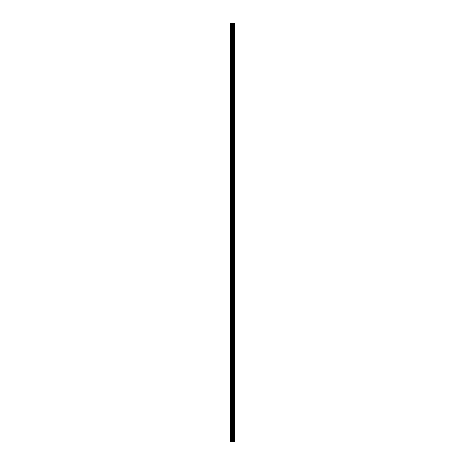 <?xml version="1.0" encoding="UTF-8"?>
<svg xmlns="http://www.w3.org/2000/svg" width="465" height="465" viewBox="0 0 465 465"><rect width="100%" height="100%" fill="white"/><g stroke="black" fill="none" stroke-linecap="round" stroke-linejoin="round"><path stroke-width="0.35" stroke-dasharray="2.33 1.74" d="M230.28 26.418L230.28 27.133L230.28 26.418M232.82 26.418L232.82 27.528L232.82 26.418M234.72 26.418L234.72 27.528L234.72 26.418M230.28 32.759L230.28 33.474L230.28 32.759M232.82 32.759L232.82 33.869L232.82 32.759M234.72 32.759L234.72 33.869L234.72 32.759M230.28 39.101L230.28 39.816L230.28 39.101M232.82 39.101L232.82 40.211L232.82 39.101M234.72 39.101L234.72 40.211L234.72 39.101M230.28 45.442L230.28 44.727L230.28 45.442M232.82 45.442L232.82 44.332L232.82 45.442M234.72 45.442L234.72 44.332L234.72 45.442M230.28 51.784L230.28 51.069L230.28 51.784M232.82 51.784L232.82 52.894L232.82 51.784M234.72 51.784L234.72 52.894L234.72 51.784M230.28 58.125L230.28 58.84L230.28 58.125M232.82 58.125L232.82 59.235L232.82 58.125M234.72 58.125L234.72 59.235L234.72 58.125M230.28 64.466L230.28 65.181L230.28 64.466M232.82 64.466L232.82 65.577L232.82 64.466M234.72 64.466L234.72 65.577L234.72 64.466M230.28 70.808L230.28 71.523L230.28 70.808M232.82 70.808L232.82 71.918L232.82 70.808M234.72 70.808L234.72 71.918L234.72 70.808M230.28 77.149L230.28 76.434L230.28 77.149M232.82 77.149L232.82 78.26L232.82 77.149M234.72 77.149L234.72 78.26L234.72 77.149M230.28 83.491L230.28 82.776L230.28 83.491M232.82 83.491L232.82 84.601L232.82 83.491M234.72 83.491L234.72 84.601L234.72 83.491M230.28 89.832L230.28 89.117L230.28 89.832M232.82 89.832L232.82 88.722L232.82 89.832M234.72 89.832L234.72 88.722L234.72 89.832M230.28 96.168L230.28 96.883L230.28 96.168M232.82 96.168L232.82 97.278L232.82 96.168M234.72 96.168L234.72 97.278L234.72 96.168M230.28 102.509L230.28 103.224L230.28 102.509M232.82 102.509L232.82 101.399L232.82 102.509M234.72 102.509L234.72 101.399L234.72 102.509M230.28 108.851L230.28 109.566L230.28 108.851M232.82 108.851L232.82 109.961L232.82 108.851M234.72 108.851L234.72 109.961L234.72 108.851M230.28 115.192L230.28 114.477L230.28 115.192M232.82 115.192L232.82 116.302L232.82 115.192M234.72 115.192L234.72 116.302L234.72 115.192M230.28 121.534L230.28 122.249L230.28 121.534M232.82 121.534L232.82 122.644L232.82 121.534M234.72 121.534L234.72 122.644L234.72 121.534M230.28 127.875L230.28 128.59L230.28 127.875M232.82 127.875L232.82 128.985L232.82 127.875M234.72 127.875L234.72 128.985L234.72 127.875M230.28 134.216L230.28 134.931L230.28 134.216M232.82 134.216L232.82 135.327L232.82 134.216M234.72 134.216L234.72 135.327L234.72 134.216M230.28 140.558L230.28 141.273L230.28 140.558M232.82 140.558L232.82 141.668L232.82 140.558M234.72 140.558L234.72 141.668L234.72 140.558M230.28 146.899L230.28 146.184L230.28 146.899M232.82 146.899L232.82 148.01L232.82 146.899M234.72 146.899L234.72 148.01L234.72 146.899M230.28 153.241L230.28 152.526L230.28 153.241M232.82 153.241L232.82 154.351L232.82 153.241M234.72 153.241L234.72 154.351L234.72 153.241M230.28 159.582L230.28 158.867L230.28 159.582M232.82 159.582L232.82 158.472L232.82 159.582M234.72 159.582L234.72 158.472L234.72 159.582M230.28 165.918L230.28 166.633L230.28 165.918M232.82 165.918L232.82 167.028L232.82 165.918M234.72 165.918L234.72 167.028L234.72 165.918M230.28 172.259L230.28 172.974L230.28 172.259M232.82 172.259L232.82 171.149L232.82 172.259M234.72 172.259L234.72 171.149L234.72 172.259M230.28 178.601L230.28 179.316L230.28 178.601M232.82 178.601L232.82 179.711L232.82 178.601M234.72 178.601L234.72 179.711L234.72 178.601M230.28 184.942L230.28 185.657L230.28 184.942M232.82 184.942L232.82 183.832L232.82 184.942M234.72 184.942L234.72 183.832L234.72 184.942M230.28 191.284L230.28 191.999L230.28 191.284M232.82 191.284L232.82 192.394L232.82 191.284M234.72 191.284L234.72 192.394L234.72 191.284M230.28 197.625L230.28 198.34L230.28 197.625M232.82 197.625L232.82 198.735L232.82 197.625M234.72 197.625L234.72 198.735L234.72 197.625M230.28 203.966L230.28 203.252L230.28 203.966M232.82 203.966L232.82 202.856L232.82 203.966M234.72 203.966L234.72 202.856L234.72 203.966M230.28 210.308L230.28 211.023L230.28 210.308M232.82 210.308L232.82 211.418L232.82 210.308M234.72 210.308L234.72 211.418L234.72 210.308M230.28 216.649L230.28 215.934L230.28 216.649M232.82 216.649L232.82 215.539L232.82 216.649M234.72 216.649L234.72 215.539L234.72 216.649M230.28 222.991L230.28 222.276L230.28 222.991M232.82 222.991L232.82 224.101L232.82 222.991M234.72 222.991L234.72 224.101L234.72 222.991M230.28 229.332L230.28 228.617L230.28 229.332M232.82 229.332L232.82 228.222L232.82 229.332M234.72 229.332L234.72 228.222L234.72 229.332M230.28 235.668L230.28 236.383L230.28 235.668M232.82 235.668L232.82 236.778L232.82 235.668M234.72 235.668L234.72 236.778L234.72 235.668M230.28 242.009L230.28 242.724L230.28 242.009M232.82 242.009L232.82 240.899L232.82 242.009M234.72 242.009L234.72 240.899L234.72 242.009M230.28 248.351L230.28 249.066L230.28 248.351M232.82 248.351L232.82 249.461L232.82 248.351M234.72 248.351L234.72 249.461L234.72 248.351M230.28 254.692L230.28 255.407L230.28 254.692M232.82 254.692L232.82 253.582L232.82 254.692M234.72 254.692L234.72 253.582L234.72 254.692M230.28 261.034L230.28 261.749L230.28 261.034M232.82 261.034L232.82 262.144L232.82 261.034M234.72 261.034L234.72 262.144L234.72 261.034M230.28 267.375L230.28 268.09L230.28 267.375M232.82 267.375L232.82 268.485L232.82 267.375M234.72 267.375L234.72 268.485L234.72 267.375M230.28 273.716L230.28 273.002L230.28 273.716M232.82 273.716L232.82 272.606L232.82 273.716M234.72 273.716L234.72 272.606L234.72 273.716M230.28 280.058L230.28 280.773L230.28 280.058M232.82 280.058L232.82 281.168L232.82 280.058M234.72 280.058L234.72 281.168L234.72 280.058M230.28 286.399L230.28 285.684L230.28 286.399M232.82 286.399L232.82 285.289L232.82 286.399M234.72 286.399L234.72 285.289L234.72 286.399M230.28 292.741L230.28 292.026L230.28 292.741M232.82 292.741L232.82 293.851L232.82 292.741M234.72 292.741L234.72 293.851L234.72 292.741M230.28 299.082L230.28 298.367L230.28 299.082M232.82 299.082L232.82 297.972L232.82 299.082M234.72 299.082L234.72 297.972L234.72 299.082M230.28 305.418L230.28 306.133L230.28 305.418M232.82 305.418L232.82 306.528L232.82 305.418M234.72 305.418L234.72 306.528L234.72 305.418M230.28 311.759L230.28 312.474L230.28 311.759M232.82 311.759L232.82 312.869L232.82 311.759M234.72 311.759L234.72 312.869L234.72 311.759M230.28 318.101L230.28 318.816L230.28 318.101M232.82 318.101L232.82 319.211L232.82 318.101M234.72 318.101L234.72 319.211L234.72 318.101M230.28 324.442L230.28 325.157L230.28 324.442M232.82 324.442L232.82 325.552L232.82 324.442M234.72 324.442L234.72 325.552L234.72 324.442M230.28 330.784L230.28 331.499L230.28 330.784M232.82 330.784L232.82 329.673L232.82 330.784M234.72 330.784L234.72 329.673L234.72 330.784M230.28 337.125L230.28 337.84L230.28 337.125M232.82 337.125L232.82 338.235L232.82 337.125M234.72 337.125L234.72 338.235L234.72 337.125M230.28 343.466L230.28 344.181L230.28 343.466M232.82 343.466L232.82 344.577L232.82 343.466M234.72 343.466L234.72 344.577L234.72 343.466M230.28 349.808L230.28 349.093L230.28 349.808M232.82 349.808L232.82 348.698L232.82 349.808M234.72 349.808L234.72 348.698L234.72 349.808M230.28 356.149L230.28 355.434L230.28 356.149M232.82 356.149L232.82 357.26L232.82 356.149M234.72 356.149L234.72 357.26L234.72 356.149M230.28 362.491L230.28 361.776L230.28 362.491M232.82 362.491L232.82 363.601L232.82 362.491M234.72 362.491L234.72 363.601L234.72 362.491M230.28 368.832L230.28 368.117L230.28 368.832M232.82 368.832L232.82 367.722L232.82 368.832M234.72 368.832L234.72 367.722L234.72 368.832M230.28 375.168L230.28 375.883L230.28 375.168M232.82 375.168L232.82 376.278L232.82 375.168M234.72 375.168L234.72 376.278L234.72 375.168M230.28 381.509L230.28 382.224L230.28 381.509M232.82 381.509L232.82 382.619L232.82 381.509M234.72 381.509L234.72 382.619L234.72 381.509M230.28 387.851L230.28 388.566L230.28 387.851M232.82 387.851L232.82 388.961L232.82 387.851M234.72 387.851L234.72 388.961L234.72 387.851M230.28 394.192L230.28 394.907L230.28 394.192M232.82 394.192L232.82 395.302L232.82 394.192M234.72 394.192L234.72 395.302L234.72 394.192M230.28 400.534L230.28 401.249L230.28 400.534M232.82 400.534L232.82 399.423L232.82 400.534M234.72 400.534L234.72 399.423L234.72 400.534M230.28 406.875L230.28 407.59L230.28 406.875M232.82 406.875L232.82 407.985L232.82 406.875M234.72 406.875L234.72 407.985L234.72 406.875M230.28 413.216L230.28 413.931L230.28 413.216M232.82 413.216L232.82 414.327L232.82 413.216M234.72 413.216L234.72 414.327L234.72 413.216M230.28 419.558L230.28 418.843L230.28 419.558M232.82 419.558L232.82 418.448L232.82 419.558M234.72 419.558L234.72 418.448L234.72 419.558M230.28 425.899L230.28 425.184L230.28 425.899M232.82 425.899L232.82 427.01L232.82 425.899M234.72 425.899L234.72 427.01L234.72 425.899M230.28 432.241L230.28 431.526L230.28 432.241M232.82 432.241L232.82 433.351L232.82 432.241M234.72 432.241L234.72 433.351L234.72 432.241M230.28 438.582L230.28 437.867L230.28 438.582M232.82 438.582L232.82 437.472L232.82 438.582M234.72 438.582L234.72 437.472L234.72 438.582M234.529 438.582L234.529 437.472L234.529 438.582M234.529 432.241L234.529 433.351L234.529 432.241M234.529 425.899L234.529 427.01L234.529 425.899M234.529 419.558L234.529 418.448L234.529 419.558M234.529 413.216L234.529 414.327L234.529 413.216M234.529 406.875L234.529 407.985L234.529 406.875M234.529 400.534L234.529 399.423L234.529 400.534M234.529 394.192L234.529 395.302L234.529 394.192M234.529 387.851L234.529 388.961L234.529 387.851M234.529 381.509L234.529 382.619L234.529 381.509M234.529 375.168L234.529 376.278L234.529 375.168M234.529 368.832L234.529 367.722L234.529 368.832M234.529 362.491L234.529 363.601L234.529 362.491M234.529 356.149L234.529 357.26L234.529 356.149M234.529 349.808L234.529 348.698L234.529 349.808M234.529 343.466L234.529 344.577L234.529 343.466M234.529 337.125L234.529 338.235L234.529 337.125M234.529 330.784L234.529 329.673L234.529 330.784M234.529 324.442L234.529 325.552L234.529 324.442M234.529 318.101L234.529 319.211L234.529 318.101M234.529 311.759L234.529 312.869L234.529 311.759M234.529 305.418L234.529 306.528L234.529 305.418M234.529 299.082L234.529 297.972L234.529 299.082M234.529 292.741L234.529 293.851L234.529 292.741M234.529 286.399L234.529 285.289L234.529 286.399M234.529 280.058L234.529 281.168L234.529 280.058M234.529 273.716L234.529 272.606L234.529 273.716M234.529 267.375L234.529 268.485L234.529 267.375M234.529 261.034L234.529 262.144L234.529 261.034M234.529 254.692L234.529 253.582L234.529 254.692M234.529 248.351L234.529 249.461L234.529 248.351M234.529 242.009L234.529 240.899L234.529 242.009M234.529 235.668L234.529 236.778L234.529 235.668M234.529 229.332L234.529 228.222L234.529 229.332M234.529 222.991L234.529 224.101L234.529 222.991M234.529 216.649L234.529 215.539L234.529 216.649M234.529 210.308L234.529 211.418L234.529 210.308M234.529 203.966L234.529 202.856L234.529 203.966M234.529 197.625L234.529 198.735L234.529 197.625M234.529 191.284L234.529 192.394L234.529 191.284M234.529 184.942L234.529 183.832L234.529 184.942M234.529 178.601L234.529 179.711L234.529 178.601M234.529 172.259L234.529 171.149L234.529 172.259M234.529 165.918L234.529 167.028L234.529 165.918M234.529 159.582L234.529 158.472L234.529 159.582M234.529 153.241L234.529 154.351L234.529 153.241M234.529 146.899L234.529 148.01L234.529 146.899M234.529 140.558L234.529 141.668L234.529 140.558M234.529 134.216L234.529 135.327L234.529 134.216M234.529 127.875L234.529 128.985L234.529 127.875M234.529 121.534L234.529 122.644L234.529 121.534M234.529 115.192L234.529 116.302L234.529 115.192M234.529 108.851L234.529 109.961L234.529 108.851M234.529 102.509L234.529 101.399L234.529 102.509M234.529 96.168L234.529 97.278L234.529 96.168M234.529 89.832L234.529 88.722L234.529 89.832M234.529 83.491L234.529 84.601L234.529 83.491M234.529 77.149L234.529 78.26L234.529 77.149M234.529 70.808L234.529 71.918L234.529 70.808M234.529 64.466L234.529 65.577L234.529 64.466M234.529 58.125L234.529 59.235L234.529 58.125M234.529 51.784L234.529 52.894L234.529 51.784M234.529 45.442L234.529 44.332L234.529 45.442M234.529 39.101L234.529 40.211L234.529 39.101M234.529 32.759L234.529 33.869L234.529 32.759M234.529 26.418L234.529 27.528L234.529 26.418M232.878 441.75L232.064 441.75L232.878 441.75M232.064 441.75L232.837 441.75L232.064 441.75M230.518 441.75L230.28 23.25L230.28 441.75L230.28 23.25L230.28 441.75L230.28 23.25L230.28 441.75L231.431 441.75L231.431 23.25L234.72 23.25L234.72 441.75L234.622 23.25M234.622 441.75L231.431 441.75M232.878 23.25L232.529 23.25L232.878 23.25M232.471 23.25L232.122 23.25L232.471 23.25M232.064 23.25L232.936 23.25L232.064 23.25M234.139 23.25L234.139 441.75L234.139 23.25M231.75 23.25L231.75 441.75L231.75 23.25M230.518 23.25L231.431 23.25M230.361 441.75L230.361 23.25L230.361 441.75M231.465 441.75L231.465 23.25M231.68 441.75L231.68 23.25M231.82 441.75L231.82 23.25M232.395 441.75L232.395 23.25M232.454 441.75L232.454 23.25M233.436 441.75L233.436 23.25M233.488 441.75L233.488 23.25M234.069 441.75L234.069 23.25M234.209 441.75L234.209 23.25M234.418 441.75L234.418 23.25M234.459 441.75L234.459 23.25M234.656 441.75L234.656 23.25M230.28 27.133L232.82 27.133M230.28 33.474L232.82 33.474M230.28 39.816L232.82 39.816M230.28 46.157L232.82 46.157M230.28 52.498L232.82 52.498M230.28 58.84L232.82 58.84M230.28 65.181L232.82 65.181M230.28 71.523L232.82 71.523M230.28 77.858L232.82 77.858M230.28 84.2L232.82 84.2M230.28 90.541L232.82 90.541M230.28 96.883L232.82 96.883M230.28 103.224L232.82 103.224M230.28 109.566L232.82 109.566M230.28 115.907L232.82 115.907M230.28 122.249L232.82 122.249M230.28 128.59L232.82 128.59M230.28 134.931L232.82 134.931M230.28 141.273L232.82 141.273M230.28 147.608L232.82 147.608M230.28 153.95L232.82 153.95M230.28 160.291L232.82 160.291M230.28 166.633L232.82 166.633M230.28 172.974L232.82 172.974M230.28 179.316L232.82 179.316M230.28 185.657L232.82 185.657M230.28 191.999L232.82 191.999M230.28 198.34L232.82 198.34M230.28 204.681L232.82 204.681M230.28 211.023L232.82 211.023M230.28 217.358L232.82 217.358M230.28 223.7L232.82 223.7M230.28 230.041L232.82 230.041M230.28 236.383L232.82 236.383M230.28 242.724L232.82 242.724M230.28 249.066L232.82 249.066M230.28 255.407L232.82 255.407M230.28 261.749L232.82 261.749M230.28 268.09L232.82 268.09M230.28 274.431L232.82 274.431M230.28 280.773L232.82 280.773M230.28 287.108L232.82 287.108M230.28 293.45L232.82 293.45M230.28 299.791L232.82 299.791M230.28 306.133L232.82 306.133M230.28 312.474L232.82 312.474M230.28 318.816L232.82 318.816M230.28 325.157L232.82 325.157M230.28 331.499L232.82 331.499M230.28 337.84L232.82 337.84M230.28 344.181L232.82 344.181M230.28 350.523L232.82 350.523M230.28 356.858L232.82 356.858M230.28 363.2L232.82 363.2M230.28 369.541L232.82 369.541M230.28 375.883L232.82 375.883M230.28 382.224L232.82 382.224M230.28 388.566L232.82 388.566M230.28 394.907L232.82 394.907M230.28 401.249L232.82 401.249M230.28 407.59L232.82 407.59M230.28 413.931L232.82 413.931M230.28 420.273L232.82 420.273M230.28 426.608L232.82 426.608M230.28 432.95L232.82 432.95M230.28 439.291L232.82 439.291M232.82 439.687L234.529 439.687M232.82 433.351L234.529 433.351M232.82 427.01L234.529 427.01M232.82 420.668L234.529 420.668M232.82 414.327L234.529 414.327M232.82 407.985L234.529 407.985M232.82 401.644L234.529 401.644M232.82 395.302L234.529 395.302M232.82 388.961L234.529 388.961M232.82 382.619L234.529 382.619M232.82 376.278L234.529 376.278M232.82 369.937L234.529 369.937M232.82 363.601L234.529 363.601M232.82 357.26L234.529 357.26M232.82 350.918L234.529 350.918M232.82 344.577L234.529 344.577M232.82 338.235L234.529 338.235M232.82 331.894L234.529 331.894M232.82 325.552L234.529 325.552M232.82 319.211L234.529 319.211M232.82 312.869L234.529 312.869M232.82 306.528L234.529 306.528M232.82 300.187L234.529 300.187M232.82 293.851L234.529 293.851M232.82 287.51L234.529 287.51M232.82 281.168L234.529 281.168M232.82 274.827L234.529 274.827M232.82 268.485L234.529 268.485M232.82 262.144L234.529 262.144M232.82 255.802L234.529 255.802M232.82 249.461L234.529 249.461M232.82 243.119L234.529 243.119M232.82 236.778L234.529 236.778M232.82 230.437L234.529 230.437M232.82 224.101L234.529 224.101M232.82 217.76L234.529 217.76M232.82 211.418L234.529 211.418M232.82 205.077L234.529 205.077M232.82 198.735L234.529 198.735M232.82 192.394L234.529 192.394M232.82 186.052L234.529 186.052M232.82 179.711L234.529 179.711M232.82 173.369L234.529 173.369M232.82 167.028L234.529 167.028M232.82 160.687L234.529 160.687M232.82 154.351L234.529 154.351M232.82 148.01L234.529 148.01M232.82 141.668L234.529 141.668M232.82 135.327L234.529 135.327M232.82 128.985L234.529 128.985M232.82 122.644L234.529 122.644M232.82 116.302L234.529 116.302M232.82 109.961L234.529 109.961M232.82 103.619L234.529 103.619M232.82 97.278L234.529 97.278M232.82 90.937L234.529 90.937M232.82 84.601L234.529 84.601M232.82 78.26L234.529 78.26M232.82 71.918L234.529 71.918M232.82 65.577L234.529 65.577M232.82 59.235L234.529 59.235M232.82 52.894L234.529 52.894M232.82 46.552L234.529 46.552M232.82 40.211L234.529 40.211M232.82 33.869L234.529 33.869M232.82 27.528L234.529 27.528M232.82 25.313L234.529 25.313M232.82 31.649L234.529 31.649M232.82 37.991L234.529 37.991M232.82 44.332L234.529 44.332M232.82 50.673L234.529 50.673M232.82 57.015L234.529 57.015M232.82 63.356L234.529 63.356M232.82 69.698L234.529 69.698M232.82 76.039L234.529 76.039M232.82 82.381L234.529 82.381M232.82 88.722L234.529 88.722M232.82 95.063L234.529 95.063M232.82 101.399L234.529 101.399M232.82 107.741L234.529 107.741M232.82 114.082L234.529 114.082M232.82 120.423L234.529 120.423M232.82 126.765L234.529 126.765M232.82 133.106L234.529 133.106M232.82 139.448L234.529 139.448M232.82 145.789L234.529 145.789M232.82 152.131L234.529 152.131M232.82 158.472L234.529 158.472M232.82 164.813L234.529 164.813M232.82 171.149L234.529 171.149M232.82 177.491L234.529 177.491M232.82 183.832L234.529 183.832M232.82 190.173L234.529 190.173M232.82 196.515L234.529 196.515M232.82 202.856L234.529 202.856M232.82 209.198L234.529 209.198M232.82 215.539L234.529 215.539M232.82 221.881L234.529 221.881M232.82 228.222L234.529 228.222M232.82 234.563L234.529 234.563M232.82 240.899L234.529 240.899M232.82 247.241L234.529 247.241M232.82 253.582L234.529 253.582M232.82 259.923L234.529 259.923M232.82 266.265L234.529 266.265M232.82 272.606L234.529 272.606M232.82 278.948L234.529 278.948M232.82 285.289L234.529 285.289M232.82 291.631L234.529 291.631M232.82 297.972L234.529 297.972M232.82 304.313L234.529 304.313M232.82 310.649L234.529 310.649M232.82 316.991L234.529 316.991M232.82 323.332L234.529 323.332M232.82 329.673L234.529 329.673M232.82 336.015L234.529 336.015M232.82 342.356L234.529 342.356M232.82 348.698L234.529 348.698M232.82 355.039L234.529 355.039M232.82 361.381L234.529 361.381M232.82 367.722L234.529 367.722M232.82 374.063L234.529 374.063M232.82 380.399L234.529 380.399M232.82 386.741L234.529 386.741M232.82 393.082L234.529 393.082M232.82 399.423L234.529 399.423M232.82 405.765L234.529 405.765M232.82 412.106L234.529 412.106M232.82 418.448L234.529 418.448M232.82 424.789L234.529 424.789M232.82 431.131L234.529 431.131M232.82 437.472L234.529 437.472M230.28 437.867L232.82 437.867M230.28 431.526L232.82 431.526M230.28 425.184L232.82 425.184M230.28 418.843L232.82 418.843M230.28 412.502L232.82 412.502M230.28 406.16L232.82 406.16M230.28 399.819L232.82 399.819M230.28 393.477L232.82 393.477M230.28 387.142L232.82 387.142M230.28 380.8L232.82 380.8M230.28 374.459L232.82 374.459M230.28 368.117L232.82 368.117M230.28 361.776L232.82 361.776M230.28 355.434L232.82 355.434M230.28 349.093L232.82 349.093M230.28 342.752L232.82 342.752M230.28 336.41L232.82 336.41M230.28 330.069L232.82 330.069M230.28 323.727L232.82 323.727M230.28 317.392L232.82 317.392M230.28 311.05L232.82 311.05M230.28 304.709L232.82 304.709M230.28 298.367L232.82 298.367M230.28 292.026L232.82 292.026M230.28 285.684L232.82 285.684M230.28 279.343L232.82 279.343M230.28 273.002L232.82 273.002M230.28 266.66L232.82 266.66M230.28 260.319L232.82 260.319M230.28 253.977L232.82 253.977M230.28 247.642L232.82 247.642M230.28 241.3L232.82 241.3M230.28 234.959L232.82 234.959M230.28 228.617L232.82 228.617M230.28 222.276L232.82 222.276M230.28 215.934L232.82 215.934M230.28 209.593L232.82 209.593M230.28 203.252L232.82 203.252M230.28 196.91L232.82 196.91M230.28 190.569L232.82 190.569M230.28 184.227L232.82 184.227M230.28 177.892L232.82 177.892M230.28 171.55L232.82 171.55M230.28 165.209L232.82 165.209M230.28 158.867L232.82 158.867M230.28 152.526L232.82 152.526M230.28 146.184L232.82 146.184M230.28 139.843L232.82 139.843M230.28 133.502L232.82 133.502M230.28 127.16L232.82 127.16M230.28 120.819L232.82 120.819M230.28 114.477L232.82 114.477M230.28 108.142L232.82 108.142M230.28 101.8L232.82 101.8M230.28 95.459L232.82 95.459M230.28 89.117L232.82 89.117M230.28 82.776L232.82 82.776M230.28 76.434L232.82 76.434M230.28 70.093L232.82 70.093M230.28 63.752L232.82 63.752M230.28 57.41L232.82 57.41M230.28 51.069L232.82 51.069M230.28 44.727L232.82 44.727M230.28 38.392L232.82 38.392M230.28 32.05L232.82 32.05M230.28 25.709L232.82 25.709"/><path stroke-width="0.7" d="M234.656 23.25L234.72 441.75L234.656 23.25L230.28 23.25L230.28 441.75L230.518 23.25M230.518 441.75L234.656 441.75M231.75 23.25L231.75 441.75L231.75 23.25M234.139 23.25L234.139 441.75L234.139 23.25M234.622 441.75L234.622 23.25M234.459 441.75L234.459 23.25M234.418 441.75L234.418 23.25M234.209 441.75L234.209 23.25M234.069 441.75L234.069 23.25M233.488 441.75L233.488 23.25M233.436 441.75L233.436 23.25M232.454 441.75L232.454 23.25M232.395 441.75L232.395 23.25M231.82 441.75L231.82 23.25M231.68 441.75L231.68 23.25M231.465 441.75L231.465 23.25M231.431 441.75L231.431 23.25"/></g></svg>

